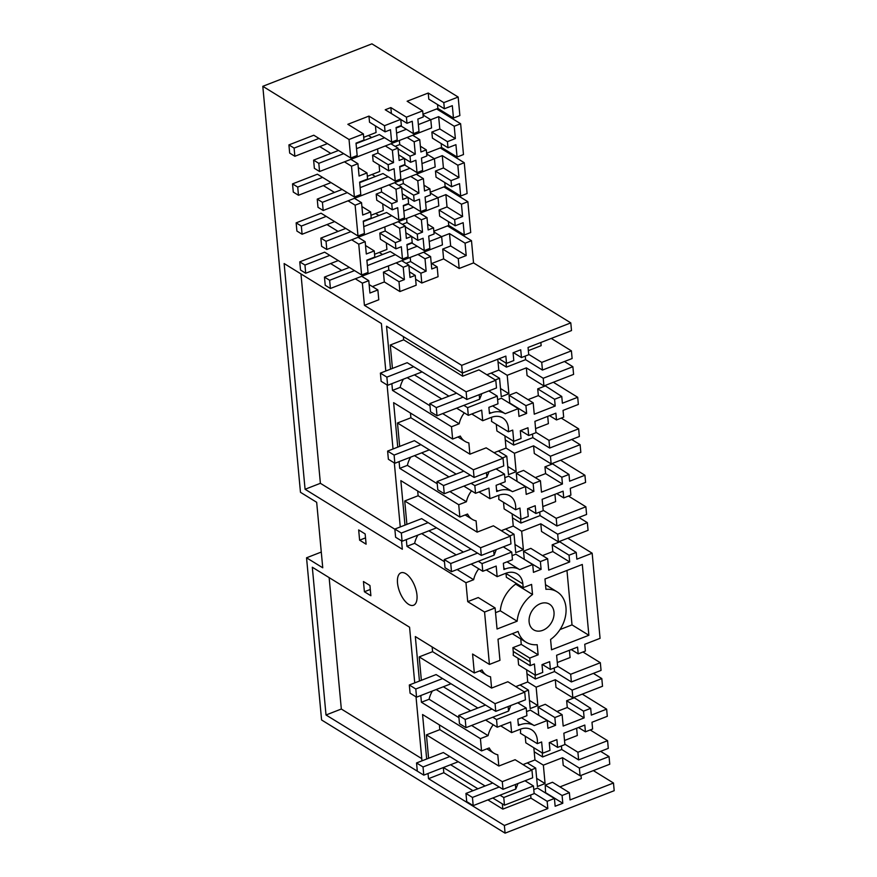 <?xml version="1.0" encoding="UTF-8"?>
<svg xmlns="http://www.w3.org/2000/svg" width="877" height="877" viewBox="0 0 877 877"><rect width="100%" height="100%" fill="white"/><g stroke="black" fill="none" stroke-linecap="round" stroke-linejoin="round"><path stroke-width="1.32" d="M580.081 775.772L609.756 764.229L609.044 756.555L579.379 768.099L580.081 775.772L563.231 765.369L562.519 757.695L579.379 768.099M600.613 751.348L609.044 756.555M590.188 729.96L607.575 740.692L608.287 748.366L578.612 759.91L577.899 752.236L607.575 740.692M564.514 740.484L577.318 735.507L576.638 728.239M577.899 752.236L564.854 744.189M534.937 759.942L543.367 765.15L562.519 757.695M534.203 751.764L542.611 756.961L561.751 749.506L578.612 759.91M561.751 749.506L561.423 745.921M525.213 736.209L525.827 742.819L542.688 753.211L541.646 741.964L537.283 743.652A18.845 14.218 121.7 0 0 537.327 739.826A18.845 14.218 121.7 0 0 531.67 729.828A18.845 14.218 121.7 0 0 520.236 729.247L511.62 732.602L510.633 722.012L497.237 727.219L496.525 719.546L526.2 708.002L526.913 715.676L517.814 719.217L518.395 725.454L519.831 724.895A23.778 17.935 -58.3 0 1 534.17 725.575L547.193 720.51L530.333 710.107L526.529 711.587M520.445 729.16A18.845 14.218 -58.3 0 1 520.478 729.423A18.845 14.218 -58.3 0 1 520.423 733.26L537.283 743.652M498.827 766.038L515.106 759.712L531.955 770.116L502.291 781.659L426.43 734.86L439.826 729.653L498.827 766.038L497.785 754.779A20.884 15.742 -58.3 0 1 493.959 753.244A20.884 15.742 -58.3 0 1 489.245 747.938L481.561 750.92L480.421 738.642L488.105 735.65A20.884 15.742 -58.3 0 1 493.225 724.742M523.01 764.591L534.959 759.942L533.83 747.752M542.238 752.937L542.611 756.961M443.4 767.518L477.888 788.796M492.808 797.993L504.472 805.185L503.76 797.511L533.435 785.967L534.148 793.641L504.472 805.185M450.592 764.722L485.08 785.989M500 795.198L503.76 797.511M458.265 761.74L423.788 775.147L423.032 766.958L416.542 762.957L443.345 752.532L503.003 789.333L532.668 777.789L531.955 770.116M502.291 781.659L503.003 789.333M426.43 734.86L428.601 758.276M443.345 767.539L443.817 772.725L472.977 790.703M487.886 799.901L502.828 809.12L502.335 803.869M545.582 793.016L545.22 785.101L552.499 782.262L569.359 792.665L570.028 799.934L613.483 783.018L614.196 790.692L505.086 833.15L504.374 825.476L547.829 808.572L530.969 798.169L502.828 809.12M559.975 786.877L581.308 778.579L581.012 775.411M531.44 769.787L535.715 768.12L537.426 786.537L545.077 783.567L543.367 765.15M530.673 794.99L530.969 798.169M533.764 789.552L537.568 788.072L554.428 798.476L555.141 806.248L562.804 803.277L562.08 795.494L569.359 792.665M593.356 770.609L613.483 783.018M562.08 795.494L545.22 785.101M545.943 792.874L562.804 803.277M554.428 798.476L547.149 801.304L534.104 793.257M547.149 801.304L547.829 808.572M318.987 138.413L294.102 148.103L288.917 144.902L313.802 135.222L350.756 158.013L349.035 139.498L363.396 133.907L347.84 124.304L368.954 116.093L384.51 125.696L400.778 119.36L385.222 109.768L390.846 107.575L406.413 117.167L422.681 110.842L407.125 101.239L428.239 93.028L443.795 102.631L444.365 108.77L452.313 105.678L453.464 118.055L459.877 115.556L458.156 97.04L371.914 43.85L262.804 86.308L300.471 492.304L316.674 502.302L322.747 567.792L306.544 557.794L321.585 719.973L505.086 833.15M460.633 123.745L454.22 126.244L455.36 138.566L447.423 141.657L447.983 147.753L455.93 144.661L457.081 157.038L463.484 154.549L460.633 123.745L436.636 108.945M430.234 192.216L445.132 186.428L460.688 196.02L467.101 193.532L464.251 162.727L440.254 147.928M467.869 201.71L461.455 204.209L462.596 216.542L454.648 219.623L455.218 225.773L463.166 222.681L464.306 235.003L470.719 232.515L467.869 201.71L443.872 186.911M369.14 284.565L377.866 289.947L369.93 293.039L368.778 280.651L362.365 283.15L364.426 305.349L461.686 365.347L462.398 373.021L505.854 356.106L506.522 363.374L513.801 360.546L513.078 352.773L520.73 349.791L521.453 357.564L528.732 354.736L528.053 347.467L571.508 330.563L570.795 322.889L473.536 262.903L471.486 240.693L447.489 225.904M471.782 413.999L482.69 420.73L491.306 417.375A18.845 14.218 -58.3 0 1 502.74 417.956A18.845 14.218 -58.3 0 1 508.397 427.954A18.845 14.218 -58.3 0 1 508.353 431.78L512.716 430.092L513.758 441.339L521.037 438.511L520.313 430.739L527.965 427.757L528.688 435.529L535.968 432.701L534.915 421.344L555.875 413.188L556.5 419.94L563.681 417.156L563.045 410.403L578.36 404.44L577.702 397.281L553.354 382.262M471.07 483.326L474.83 485.639L475.542 493.312L488.938 488.105L489.925 498.695L498.542 495.341A18.845 14.218 -58.3 0 1 509.975 495.922A18.845 14.218 -58.3 0 1 515.632 505.919A18.845 14.218 -58.3 0 1 515.588 509.756L519.951 508.057L520.993 519.316L528.261 516.476L527.548 508.704L535.2 505.722L535.924 513.505L543.192 510.677L542.139 499.309L563.1 491.164L563.736 497.917L570.905 495.121L570.28 488.368L585.595 482.405L584.937 475.246L560.589 460.228M512.278 633.698L526.025 642.183A29.577 22.309 -58.3 0 0 537.184 644.705L538.127 654.812L529.752 658.068L530.103 661.85A18.845 14.218 -58.3 0 1 530.059 665.687L534.411 663.988L535.452 675.246L542.731 672.418L542.008 664.645L549.671 661.664L550.383 669.436L557.662 666.608L556.61 655.251L577.57 647.094L578.195 653.847L585.376 651.052L584.751 644.299L600.065 638.346L592.161 553.212L567.825 538.193M542.688 753.211L549.967 750.383L549.243 742.611L556.895 739.629L557.619 747.401L564.898 744.573L563.845 733.216L584.806 725.06L585.43 731.813L592.611 729.017L591.986 722.264L607.301 716.312L606.632 709.153L582.284 694.135M547.193 720.51L547.917 728.283L555.569 725.301L554.845 717.529L562.124 714.7L563.177 726.057L584.137 717.901L583.512 711.148L590.692 708.353L591.317 715.106L606.632 709.153M557.619 747.401L549.616 742.468M585.43 731.813L578.469 727.526M439.826 729.653L439.388 724.906M527.285 762.924L535.715 768.12M524.994 780.771L533.435 785.967M536.669 778.37L545.077 783.567M481.561 750.92L422.561 714.525L426.682 759.022M428.031 773.503L428.513 778.688L443.817 772.725M306.544 557.794L321.289 552.05M504.374 825.476L428.513 778.688M414.733 682.887L409.57 627.219L312.311 567.233L326.014 714.985L423.262 774.819M421.969 760.852L416.027 696.853M480.421 738.642L421.42 702.247L420.796 695.527M419.447 681.045L415.325 636.559L474.325 672.955L472.571 654.023L489.432 664.426L484.564 612.036L467.715 601.644L465.95 582.712L406.95 546.316L406.325 539.596M404.988 525.115L400.855 480.629L459.866 517.024L458.726 504.746L399.715 468.351L399.101 461.631M397.752 447.149L393.63 402.664L452.631 439.048L451.491 426.77L392.49 390.386L391.866 383.655M390.517 369.184L386.538 326.222L462.398 373.021M362.365 283.15L355.295 278.787M341.679 270.39L330.596 263.549M361.609 274.961L368.022 272.473L366.871 260.14L374.819 257.049L374.249 250.91L366.301 254.001L365.161 241.668L358.748 244.168L361.609 274.961L324.643 252.17L299.759 261.85L304.955 265.051L329.84 255.371M358.748 244.168L351.677 239.805M338.062 231.407L326.978 224.567M357.991 235.979L364.404 233.49L363.253 221.103L371.201 218.011L370.631 211.927L362.694 215.018L361.543 202.686L355.13 205.185L357.991 235.979L321.037 213.188L296.141 222.868L301.337 226.069L326.222 216.389M355.13 205.185L348.07 200.822M334.444 192.425L323.361 185.584M354.374 196.996L360.787 194.497L359.636 182.12L367.584 179.029L367.014 172.944L359.077 176.036L357.926 163.703L351.513 166.202L354.374 196.996L317.419 174.205L292.534 183.885L297.72 187.086L322.604 177.395M351.513 166.202L344.453 161.839M330.826 153.442L319.743 146.602M349.035 139.498L262.804 86.308M370.883 595.746L364.404 591.745L363.451 581.517L369.941 585.507L370.883 595.746M405.821 573.69A17.397 8.09 -111.3 0 0 400.942 572.824A17.397 8.09 -111.3 0 0 398.279 587.447A17.397 8.09 -111.3 0 0 408.671 604.385A17.397 8.09 -111.3 0 0 413.56 605.251A17.397 8.09 -111.3 0 0 416.213 590.638A17.397 8.09 -111.3 0 0 405.821 573.69M401.556 540.912L402.335 549.254L305.075 489.267L284.137 263.549L381.396 323.536L385.803 371.015M400.263 526.956L394.332 462.946M393.028 448.98L387.097 384.981M359.614 540.177L366.104 544.178L365.15 533.94L358.671 529.938L359.614 540.177L365.523 537.875M421.76 758.638L341.328 709.022L329.138 577.614M326.014 714.985L341.328 709.022M478.305 561.291L482.065 563.615L511.729 552.072L512.442 559.745L503.354 563.275L503.935 569.524L505.36 568.965A23.778 17.935 -58.3 0 1 519.699 569.644L532.723 564.569L515.862 554.176L512.069 555.656M482.065 563.615L482.778 571.289L496.174 566.071L497.149 576.66L505.766 573.306A18.845 14.218 -58.3 0 1 517.211 573.898A18.845 14.218 -58.3 0 1 522.867 583.885L506.007 573.492L506.358 577.274L523.218 587.667L522.867 583.885M523.218 587.667L531.594 584.411L532.525 594.518A29.577 22.309 -58.3 0 0 517.145 621.201L497.051 629.017L495.099 607.936L484.564 612.036M526.025 642.183A29.577 22.309 -58.3 0 1 518.099 631.429L498.004 639.245L499.956 660.326L489.432 664.426M532.723 564.569L533.446 572.352L541.109 569.37L540.385 561.587L547.654 558.759L548.706 570.116L569.677 561.96L569.041 555.207L576.222 552.422L576.847 559.175L592.161 553.212M530.048 614.876A15.084 11.368 -58.3 0 1 549.473 604.165A15.084 11.368 -58.3 0 1 553.069 619.129A15.084 11.368 -58.3 0 1 533.644 629.839A15.084 11.368 -58.3 0 1 530.048 614.876M588.873 635.277L582.306 564.47L544.968 578.995L545.933 589.311A29.577 22.309 -58.3 0 1 557.081 591.832A29.577 22.309 -58.3 0 1 550.581 639.486L551.545 649.802L588.873 635.277L572.012 624.884L566.959 570.445M529.752 658.068L512.892 647.664L513.242 651.458A18.845 14.218 121.7 0 1 513.198 655.294L530.059 665.687M517.989 658.243L518.603 664.854L535.452 675.246M512.892 647.664L521.267 644.409L520.752 638.927M421.366 680.311L419.195 656.895L432.591 651.677L491.591 688.072L490.55 676.803A20.884 15.742 -58.3 0 1 486.724 675.279A20.884 15.742 -58.3 0 1 482.01 669.962L474.325 672.955M491.591 688.072L507.871 681.747L524.731 692.139L525.444 699.813L495.768 711.357L436.11 674.566L409.318 684.992L410.074 693.181L416.553 697.182L415.797 688.993L442.6 678.568M515.775 686.625L527.724 681.966L526.595 669.776M535.003 674.972L535.376 678.995L554.527 671.541L554.187 667.956M557.279 662.519L570.083 657.542L569.414 650.274M488.105 735.65L471.585 725.465M458.923 717.66L429.105 699.265L421.42 702.247M432.394 691.021A20.884 15.742 121.7 0 0 429.105 699.265M432.591 651.677L432.153 646.941M500.712 725.871L511.62 732.602M517.77 702.806L526.2 708.002M521.519 717.77L534.17 725.575M538.346 715.051L555.569 725.301M554.845 717.529L537.996 707.125L538.708 714.908M562.124 714.7L545.264 704.297L537.996 707.125M584.137 717.901L567.276 707.498L566.652 700.745L583.512 711.148M556.961 711.51L567.276 707.498M573.788 697.434L590.692 708.353M573.832 697.96L566.652 700.745M436.165 689.552L470.653 710.83M485.573 720.028L497.237 727.219M419.195 656.895L495.056 703.683L495.768 711.357M443.356 686.757L477.855 708.024M492.764 717.222L496.525 719.546M524.205 691.821L528.48 690.155L520.05 684.959M578.195 653.847L571.245 649.561M550.383 669.436L542.381 664.492M582.953 651.995L600.339 662.727L570.675 674.27L557.629 666.224M554.527 671.541L571.376 681.944L601.052 670.401L600.339 662.727M570.675 674.27L571.376 681.944M526.967 673.799L535.376 678.995M529.434 700.405L537.853 705.59L530.19 708.572L528.48 690.155M527.713 681.977L536.143 687.173L537.853 705.59M495.056 703.683L524.731 692.139M593.378 673.383L601.808 678.579L602.521 686.252L572.856 697.807L572.144 690.122L601.808 678.579M536.143 687.173L555.284 679.73L555.996 687.404L572.856 697.807M555.284 679.73L572.144 690.122M394.869 529.248L320.39 483.304L300.964 273.931M320.39 483.304L305.075 489.267M508.353 431.78L491.493 421.388A18.845 14.218 -58.3 0 0 491.537 417.551A18.845 14.218 -58.3 0 0 491.515 417.299M463.834 405.36L467.594 407.673L468.307 415.347L481.703 410.14L482.69 420.73M429.993 405.788L400.175 387.393A20.884 15.742 -58.3 0 1 403.453 379.149M464.295 412.881A20.884 15.742 -58.3 0 0 459.175 423.788L442.655 413.593M459.175 423.788L451.491 426.77M392.49 390.386L400.175 387.393M399.671 446.404L397.489 422.988L410.896 417.781L469.897 454.176L468.855 442.907A20.884 15.742 -58.3 0 1 465.029 441.372A20.884 15.742 -58.3 0 1 460.315 436.066L452.631 439.048M469.897 454.176L486.165 447.84L503.025 458.243L503.738 465.917L474.073 477.461L414.415 440.66L387.612 451.096L388.379 459.274L394.858 463.275L394.102 455.086L420.905 444.661M494.069 452.718L506.029 448.07L504.889 435.88M513.308 441.065L513.681 445.088L532.821 437.645L532.492 434.049M535.584 428.612L548.388 423.635L547.708 416.367M496.283 424.336L496.897 430.947L513.758 441.339M473.536 262.903L459.186 268.483L458.276 258.66L466.213 255.569L465.073 243.192L449.506 233.6L441.591 236.669M431.714 263.517L443.619 258.89L459.186 268.483M408.901 265.819L420.883 273.207L426.156 271.157L425.016 258.781L430.607 256.599L431.758 268.976L437.163 266.882L438.072 276.704L421.793 283.03L415.61 279.215M404.385 279.631L403.234 267.255L408.835 265.073L409.987 277.45L415.26 275.4L416.169 285.222L399.901 291.559L398.98 281.725L404.385 279.631L388.829 270.028L383.424 272.133L384.334 281.955L399.901 291.559M384.334 281.955L372.429 286.593M377.866 289.947L378.787 299.77L364.426 305.349M461.686 365.347L570.795 322.889M491.12 373.087L499.55 378.283L501.26 396.7L508.912 393.729L507.213 375.301L526.353 367.858L543.214 378.261L543.926 385.935L527.066 375.531L526.353 367.858M486.845 374.753L498.794 370.105L497.785 359.252M466.838 399.484L496.503 387.941L495.79 380.267L466.125 391.811L466.838 399.484L407.18 362.694L380.388 373.12L381.144 381.309L387.623 385.31L386.867 377.121L413.67 366.696M403.365 336.604L403.661 339.816L462.661 376.2L478.941 369.875L495.79 380.267M403.661 339.816L390.265 345.023L466.125 391.811M462.365 372.999L462.661 376.2M506.522 363.374L499.046 358.759M521.453 357.564L513.451 352.631M506.073 363.1L506.446 367.123L525.597 359.669L525.257 356.084M528.349 350.647L541.153 345.67L540.857 342.49M558.013 356.062L541.734 362.398L542.446 370.072L572.122 358.529L571.409 350.855L558.013 356.062M551.282 338.434L571.409 350.855M528.699 354.352L541.734 362.398M467.594 407.673L497.27 396.13L497.983 403.804L488.884 407.345L489.465 413.582L490.901 413.023A23.778 17.935 -58.3 0 1 505.229 413.703L518.263 408.638L518.987 416.411L526.638 413.429L525.915 405.656L533.194 402.828L534.246 414.185L555.207 406.029L554.582 399.276L561.762 396.481L562.387 403.234L577.702 397.281M488.84 390.934L497.27 396.13M495.275 379.949L499.55 378.283M414.426 374.885L448.914 396.152M392.436 368.439L390.265 345.023M407.235 377.68L441.723 398.958M456.643 408.156L468.307 415.347M492.589 405.908L505.229 413.703M518.263 408.638L501.403 398.235L497.599 399.715M555.207 406.029L538.346 395.626L537.722 388.873L554.582 399.276M544.858 385.573L561.762 396.481M544.902 386.088L537.722 388.873M528.031 399.649L538.346 395.626M533.194 402.828L516.334 392.425L509.055 395.264L509.778 403.036L526.638 413.429M525.915 405.656L509.055 395.264M543.214 378.261L572.878 366.718L573.591 374.391L543.926 385.935M525.597 359.669L542.446 370.072M500.504 388.533L508.912 393.729M564.448 361.51L572.878 366.718M498.772 370.105L507.213 375.301M498.037 361.927L506.446 367.123M495.099 607.936L478.239 597.544L467.715 601.644M515.566 582.953L515.676 584.126A29.577 22.309 -58.3 0 0 500.296 610.798L495.538 612.65M465.95 582.712L473.646 579.719A20.884 15.742 -58.3 0 1 478.765 568.811M474.83 485.639L504.494 474.095L505.207 481.769L496.119 485.31L496.7 491.548L498.136 490.988A23.778 17.935 -58.3 0 1 512.464 491.668L525.498 486.603L526.211 494.376L533.874 491.405L533.15 483.622L540.429 480.793L541.482 492.15L562.442 483.994L561.817 477.241L568.987 474.446L569.622 481.199L584.937 475.246M498.75 495.264A18.845 14.218 121.7 0 1 498.772 495.516A18.845 14.218 121.7 0 1 498.728 499.353L515.588 509.756M503.519 502.313L504.132 508.912L520.993 519.316M458.726 504.746L466.411 501.754A20.884 15.742 -58.3 0 1 471.53 490.846M406.895 524.369L404.725 500.964L418.132 495.746L477.132 532.142L476.09 520.872A20.884 15.742 -58.3 0 1 472.264 519.337A20.884 15.742 -58.3 0 1 467.551 514.032L459.866 517.024M477.132 532.142L493.4 525.805L510.261 536.209L510.973 543.883L481.298 555.426L421.651 518.636L394.847 529.061L395.604 537.239L402.094 541.241L401.337 533.063L428.129 522.626M501.304 530.684L513.253 526.036L512.124 513.845M520.543 519.031L520.916 523.054L540.057 515.61L539.728 512.025M542.819 506.588L555.612 501.6L554.944 494.332M473.646 579.719L457.125 569.535M444.464 561.718L414.635 543.323L406.95 546.316M417.923 535.08A20.884 15.742 121.7 0 0 414.635 543.323M418.132 495.746L417.693 491.01M486.242 569.929L497.149 576.66M503.299 546.864L511.729 552.072M507.049 561.839L519.699 569.644M523.876 559.109L541.109 569.37M540.385 561.587L523.525 551.194L524.249 558.967M547.654 558.759L530.804 548.366L523.525 551.194M569.677 561.96L552.817 551.567L552.192 544.814L569.041 555.207M542.501 555.579L552.817 551.567M559.318 541.504L576.222 552.422M559.362 542.019L552.192 544.814M421.694 533.611L456.193 554.889M471.102 564.086L482.778 571.289M404.725 500.964L480.585 547.752L481.298 555.426M428.897 530.815L463.385 552.093M509.734 535.88L514.021 534.225L505.59 529.017M563.736 497.917L556.774 493.619M535.924 513.505L527.91 508.561M568.482 496.064L585.88 506.785L556.204 518.329L543.159 510.282M540.057 515.61L556.917 526.003L586.592 514.459L585.88 506.785M556.204 518.329L556.917 526.003M512.497 517.868L520.916 523.054M514.963 544.464L523.383 549.66L515.731 552.642L514.021 534.225M513.242 526.047L521.672 531.243L523.383 549.66M480.585 547.752L510.261 536.209M578.919 517.452L587.349 522.648L588.061 530.322L558.386 541.865L557.673 534.192L587.349 522.648M521.672 531.243L540.813 523.799L541.526 531.473L558.386 541.865M540.813 523.799L557.673 534.192M466.411 501.754L449.89 491.558M437.228 483.753L407.399 465.358L399.715 468.351M410.688 457.114A20.884 15.742 121.7 0 0 407.399 465.358M410.896 417.781L410.458 413.034M479.017 491.964L489.925 498.695M496.064 468.899L504.494 474.095M499.824 483.874L512.464 491.668M525.498 486.603L508.638 476.2L504.834 477.68M516.641 481.144L533.874 491.405M533.15 483.622L516.29 473.229L517.013 481.002M540.429 480.793L523.569 470.401L516.29 473.229M562.442 483.994L545.582 473.602L544.957 466.849L561.817 477.241M535.266 477.614L545.582 473.602M552.082 463.538L568.987 474.446M552.137 464.054L544.957 466.849M414.47 455.645L448.958 476.924M463.878 486.121L475.542 493.312M397.489 422.988L473.361 469.787L474.073 477.461M421.662 452.85L456.15 474.128M502.51 457.915L506.785 456.248L498.355 451.052M556.5 419.94L549.539 415.654M528.688 435.529L520.675 430.596M561.258 418.099L578.645 428.82L548.969 440.364L535.924 432.317M532.821 437.645L549.682 448.037L579.357 436.494L578.645 428.82M548.969 440.364L549.682 448.037M505.262 439.903L513.681 445.088M507.739 466.498L516.147 471.694L508.496 474.665L506.785 456.248M506.007 448.07L514.437 453.277L516.147 471.694M473.361 469.787L503.025 458.243M571.683 439.476L580.114 444.683L580.826 452.357L551.151 463.9L550.438 456.226L580.114 444.683M514.437 453.277L533.589 445.823L534.301 453.497L551.151 463.9M533.589 445.823L550.438 456.226M500.296 610.798L517.145 621.201M515.676 584.126L532.525 594.518M560.019 629.543L572.012 624.884M538.127 654.812L521.267 644.409M364.404 591.745L370.302 589.454M426.31 149.868L420.905 151.973L419.765 139.651L414.163 141.822L415.303 154.155L410.03 156.205L410.6 162.3L415.873 160.239L417.024 172.626L422.615 170.445L421.475 158.068L426.869 155.963L426.31 149.879L420.368 146.218M415.292 154.155L399.748 144.562L399.364 140.473M404.407 158.397L399.145 160.447L397.983 148.114L392.392 150.296L393.532 162.629L388.127 164.723L388.697 170.818L394.091 168.713L395.242 181.1L400.844 178.919L399.693 166.542L404.966 164.481L404.407 158.397L398.607 154.823M367.014 172.944L358.287 167.562M443.795 102.631L458.156 97.04M453.464 118.055L437.897 108.452L437.535 104.549M422.999 114.251L437.897 108.452M414.163 141.822L407.092 137.47M406.413 117.167L406.983 123.306L412.256 121.256L413.407 133.644L401.151 126.08L396.119 128.042M419.765 139.651L412.694 135.288M413.407 133.644L418.998 131.462L417.858 119.086L423.251 116.981L422.681 110.842M371.705 137.536L368.395 135.496M377.592 148.947L377.965 153.026L393.532 162.629M392.392 150.296L385.321 145.944M384.51 125.696L385.08 131.835L390.484 129.73L391.624 142.107L379.368 134.554L356.062 143.62M375.455 125.893L376.069 132.515L363.714 137.316M397.983 148.114L390.923 143.762M391.624 142.107L397.226 139.936L396.075 127.549L401.348 125.499L400.778 119.36M357.926 163.703L350.866 159.34M363.396 133.907L363.966 140.046L356.018 143.137L357.169 155.514L350.756 158.013M385.08 131.835L369.524 122.232L368.954 116.093M444.365 108.77L428.809 99.167L428.239 93.028M406.983 123.306L400.789 119.491M390.846 107.575L391.405 113.582M388.127 164.723L372.572 155.13L377.965 153.026M410.03 156.205L398.048 148.816M395.121 146.349L399.748 144.562M454.22 126.244L438.653 116.641L430.75 119.721M455.36 138.566L439.805 128.974L438.653 116.641M447.423 141.657L431.857 132.065L439.805 128.974M388.697 170.818L373.131 161.215L372.572 155.13M379.072 164.876L379.686 171.497L367.331 176.299M426.156 271.157L410.6 261.565L406.029 263.341M410.6 261.565L410.217 257.421M422.528 232.131L421.398 219.798L426.989 217.617L428.14 229.949L433.534 227.845L434.104 233.984L428.71 236.088L429.851 248.41L424.249 250.592L423.109 238.259L417.836 240.32L417.266 234.17L422.528 232.131L406.983 222.528L402.357 224.326M406.983 222.528L406.599 218.439M423.986 185.2L429.916 188.862L424.523 190.956L423.383 178.634L417.781 180.805L418.921 193.137L403.365 183.545L398.739 185.343M403.365 183.545L402.981 179.456M410.6 162.3L404.407 158.474M447.983 147.753L432.427 138.149L431.857 132.065M457.081 157.038L441.515 147.446L426.617 153.234M441.515 147.446L441.153 143.532M382.69 203.859L383.304 210.48L370.949 215.293M392.315 209.8L397.709 207.696L398.86 220.083L404.461 217.902L403.31 205.525L408.583 203.464L408.024 197.38L402.762 199.43L401.6 187.108L395.998 189.279L397.149 201.611L391.745 203.705L392.315 209.8L376.748 200.197L376.189 194.113L381.583 192.008L381.21 187.93M391.745 203.716L376.189 194.113M403.354 206.007L408.386 204.045L420.631 211.609L419.491 199.232L414.218 201.282L413.648 195.187L401.666 187.799M414.218 201.282L408.024 197.468M445.132 186.428L444.771 182.526M460.688 196.02L459.548 183.644L451.6 186.735L436.033 177.132L435.474 171.048L443.422 167.956L442.271 155.624L434.367 158.704M451.6 186.735L451.03 180.651L435.474 171.048M365.161 241.668L358.09 237.316M378.93 215.501L375.63 213.462M411.631 236.362L412.201 242.501L406.928 244.551L408.079 256.884L402.477 259.066L401.337 246.733L395.933 248.838L395.363 242.688L400.767 240.594L399.616 228.261L405.218 226.091L406.358 238.412L411.631 236.362L405.843 232.789M417.266 234.17L405.284 226.781M429.916 188.862L430.486 194.946L425.082 197.051L426.233 209.428L420.631 211.609M395.933 248.838L380.377 239.235L379.807 233.096L385.2 231.002L384.828 226.913M386.308 242.896L386.91 249.463L374.567 254.275M395.363 242.699L379.807 233.096M400.767 240.594L385.2 231.002M374.249 250.91L365.523 245.527M399.616 228.261L392.556 223.909M405.218 226.091L398.147 221.728M426.989 217.617L419.93 213.254M421.398 219.798L414.328 215.435M398.86 220.083L386.604 212.519L363.297 221.585M455.218 225.773L439.662 216.17L439.092 210.031L447.029 206.939L445.889 194.606L437.985 197.687M464.306 235.003L448.75 225.411L433.852 231.21M448.75 225.411L448.388 221.552M461.455 204.209L445.889 194.606M462.596 216.542L447.029 206.939M454.648 219.634L439.092 210.031M433.534 227.845L427.603 224.183M417.836 240.309L411.653 236.494M464.251 162.727L457.838 165.227L442.271 155.624M451.03 180.64L458.978 177.56L457.838 165.227M418.91 193.148L413.648 195.187M408.024 197.38L402.225 193.806M370.631 211.927L361.905 206.544M361.543 202.686L354.483 198.334M375.312 176.518L372.012 174.479M397.149 201.611L381.583 192.008M395.998 189.279L388.939 184.926M401.6 187.108L394.54 182.745M423.383 178.634L416.312 174.271M417.781 180.805L410.71 176.452M395.242 181.1L382.986 173.536L359.68 182.602M417.024 172.626L404.768 165.062L399.737 167.025M458.978 177.56L443.422 167.956M415.26 275.4L409.46 271.826M368.778 280.651L361.708 276.299M382.547 254.494L379.248 252.455M420.883 273.207L421.793 283.03M388.829 270.028L388.445 265.895M408.835 265.073L401.765 260.71M403.234 267.255L396.174 262.892M425.016 258.781L417.945 254.418M430.607 256.599L423.547 252.236M471.486 240.693L465.073 243.192M424.249 250.592L411.993 243.039L406.972 244.99M402.477 259.066L390.221 251.502L366.915 260.568M466.213 255.569L450.657 245.977L442.71 249.068L443.619 258.89M450.657 245.977L449.506 233.6M458.276 258.66L442.71 249.068M437.163 266.882L431.221 263.221M398.98 281.725L383.424 272.133M423.788 775.147L417.309 771.146L416.542 762.957M518.011 783.49L515.797 789.048L473.196 805.623L466.717 801.622L465.95 793.433L492.753 783.008M423.032 766.958L449.835 756.533M499.243 787.009L472.44 797.434L465.95 793.433M515.797 789.048L515.369 784.52M472.44 797.434L473.196 805.623M436.56 527.833L402.094 541.241M496.316 549.583L494.091 555.152L451.502 571.716L445.012 567.715L444.255 559.537L471.059 549.112M477.537 553.102L450.745 563.527L444.255 559.537M401.337 533.063L394.847 529.061M494.091 555.152L493.674 550.613M450.745 563.527L451.502 571.716M429.335 449.868L394.858 463.275M489.081 471.618L486.856 477.176L444.266 493.751L437.787 489.75L437.02 481.561L463.823 471.135M470.302 475.137L443.51 485.562L437.02 481.561M394.102 455.086L387.612 451.096M486.856 477.176L486.439 472.648M443.51 485.562L444.266 493.751M451.03 683.764L416.553 697.182M510.787 705.514L508.561 711.083L465.961 727.658L459.482 723.657L458.726 715.468L485.518 705.042M492.008 709.044L465.205 719.469L458.726 715.468M415.797 688.993L409.318 684.992M508.561 711.083L508.134 706.544M465.205 719.469L465.961 727.658M422.1 371.892L387.623 385.31M481.857 393.652L479.631 399.21L437.031 415.786L430.552 411.784L429.796 403.595L456.588 393.17M463.078 397.171L436.275 407.597L429.796 403.595M386.867 377.121L380.388 373.12M479.631 399.21L479.204 394.672M436.275 407.597L437.031 415.786M330.41 288.478L325.224 285.277L324.468 277.088L329.653 280.289L330.41 288.478L442.414 244.891L441.657 236.713L429.215 241.548M349.353 267.408L324.468 277.088M417.189 246.229L407.443 250.022M395.406 254.703L367.386 265.61M354.538 270.609L329.653 280.289M433.918 231.934L441.657 236.713M304.955 265.051L305.711 273.24L300.526 270.039L299.759 261.85M338.27 260.568L305.711 273.24M326.792 249.485L321.607 246.294L320.85 238.105L326.036 241.307L326.792 249.485L438.807 205.909L438.04 197.731L425.597 202.565M345.735 228.426L320.85 238.105M413.571 207.246L403.826 211.039M391.789 215.72L363.769 226.628M350.921 231.627L326.036 241.307M430.3 192.951L438.04 197.731M301.337 226.069L302.094 234.247L296.908 231.057L296.141 222.868M334.652 221.585L302.094 234.247M323.175 210.502L317.989 207.301L317.233 199.123L322.418 202.324L323.175 210.502L435.189 166.926L434.422 158.748L421.98 163.582M342.118 189.443L317.233 199.123M409.954 168.263L400.208 172.056M388.182 176.737L360.151 187.645M347.303 192.633L322.418 202.324M426.682 153.968L434.422 158.748M297.72 187.086L298.476 195.264L293.291 192.074L292.534 183.885M331.035 182.602L298.476 195.264M319.568 171.519L314.372 168.318L313.615 160.14L318.8 163.341L319.568 171.519L431.572 127.943L430.804 119.754L418.362 124.6M338.5 150.449L313.615 160.14M406.336 129.281L396.59 133.074M384.565 137.755L356.533 148.651M343.685 153.65L318.8 163.341M423.065 114.986L430.804 119.754M294.102 148.103L294.858 156.281L289.673 153.08L288.917 144.902M327.417 143.62L294.858 156.281M513.242 651.458L530.103 661.85M519.831 724.895L518.252 723.92M490.901 413.023L489.322 412.047M505.36 568.965L503.793 567.989M498.136 490.988L496.557 490.024M486.856 748.859L493.959 753.244M479.62 670.894L486.724 675.279M465.161 514.963L472.264 519.337M457.926 436.987L465.029 441.372M545.505 584.685L557.081 591.832"/></g></svg>
